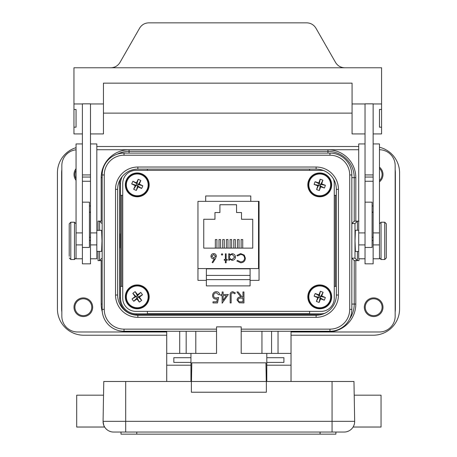 <?xml version="1.0" encoding="UTF-8"?>
<svg xmlns="http://www.w3.org/2000/svg" width="457" height="457" viewBox="0 0 457 457"><rect width="100%" height="100%" fill="white"/><g stroke="black" fill="none" stroke-linecap="round" stroke-linejoin="round"><path stroke-width="0.69" d="M373.141 232.91L373.141 263.832L365.029 263.832L365.029 103.848L373.141 103.848L373.141 232.91L379.464 232.91L379.464 143.938L373.141 143.938M365.029 247.448L372.089 247.448L372.089 202.148L365.029 202.148M90.497 232.91L90.497 263.832L82.386 263.832L82.386 103.848L90.497 103.848L90.497 232.91L96.815 232.91L96.815 143.938L90.497 143.938M82.386 247.448L89.441 247.448L89.441 202.148L82.386 202.148M364.332 307.224A9.334 9.334 0 0 0 373.666 316.558A9.334 9.334 0 0 0 382.995 307.224A9.334 9.334 0 0 0 373.666 297.895A9.334 9.334 0 0 0 364.332 307.224M379.464 181.817A9.334 9.334 0 0 0 379.464 167.193M76.062 168.656A9.334 9.334 0 0 0 76.062 180.349M74.005 307.224A9.334 9.334 0 0 0 83.334 316.558A9.334 9.334 0 0 0 92.668 307.224A9.334 9.334 0 0 0 83.334 297.895A9.334 9.334 0 0 0 74.005 307.224M119.791 240.862L120.031 247.871L120.277 240.862L120.031 233.858L120.031 247.871L120.277 240.862L120.031 233.858L119.791 240.862M130.108 287.31A11.922 11.922 0 0 1 146.8 289.709A11.922 11.922 0 0 1 144.401 306.401A11.922 11.922 0 0 1 127.709 304.002A11.922 11.922 0 0 1 130.108 287.31M308.652 292.486A11.922 11.922 0 0 1 324.116 285.762A11.922 11.922 0 0 1 330.839 301.226A11.922 11.922 0 0 1 315.376 307.949A11.922 11.922 0 0 1 308.652 292.486M308.486 180.949A11.922 11.922 0 0 1 323.67 173.614A11.922 11.922 0 0 1 331.005 188.798A11.922 11.922 0 0 1 315.821 196.133A11.922 11.922 0 0 1 308.486 180.949M142.19 174.02A11.922 11.922 0 0 1 148.108 189.809A11.922 11.922 0 0 1 132.319 195.727A11.922 11.922 0 0 1 126.4 179.938A11.922 11.922 0 0 1 142.19 174.02M144.212 306.156A11.614 11.614 0 0 0 146.554 289.898A11.614 11.614 0 0 0 130.296 287.556A11.614 11.614 0 0 0 127.954 303.814A11.614 11.614 0 0 0 144.212 306.156A11.614 11.614 0 0 0 146.554 289.898A11.614 11.614 0 0 0 130.296 287.556A11.614 11.614 0 0 0 127.954 303.814A11.614 11.614 0 0 0 144.212 306.156A11.614 11.614 0 0 0 146.554 289.898A11.614 11.614 0 0 0 130.296 287.556M330.548 301.112A11.614 11.614 0 0 0 324.002 286.053A11.614 11.614 0 0 0 308.938 292.6A11.614 11.614 0 0 0 315.49 307.664A11.614 11.614 0 0 0 330.548 301.112A11.614 11.614 0 0 0 324.002 286.053A11.614 11.614 0 0 0 308.938 292.6A11.614 11.614 0 0 0 315.49 307.664A11.614 11.614 0 0 0 330.548 301.112A11.614 11.614 0 0 0 324.002 286.053A11.614 11.614 0 0 0 308.938 292.6M330.714 188.695A11.614 11.614 0 0 0 323.567 173.906A11.614 11.614 0 0 0 308.778 181.052A11.614 11.614 0 0 0 315.924 195.842A11.614 11.614 0 0 0 330.714 188.695A11.614 11.614 0 0 0 323.567 173.906A11.614 11.614 0 0 0 308.778 181.052A11.614 11.614 0 0 0 315.924 195.842A11.614 11.614 0 0 0 330.714 188.695A11.614 11.614 0 0 0 323.567 173.906A11.614 11.614 0 0 0 308.778 181.052M132.45 195.442A11.614 11.614 0 0 0 147.828 189.678A11.614 11.614 0 0 0 142.058 174.3A11.614 11.614 0 0 0 126.68 180.069A11.614 11.614 0 0 0 132.45 195.442A11.614 11.614 0 0 0 147.828 189.678A11.614 11.614 0 0 0 142.058 174.3A11.614 11.614 0 0 0 126.68 180.069A11.614 11.614 0 0 0 132.45 195.442A11.614 11.614 0 0 0 147.828 189.678A11.614 11.614 0 0 0 142.058 174.3M145.983 290.321A10.905 10.905 0 0 0 130.719 288.127A10.905 10.905 0 0 0 128.526 303.391A10.905 10.905 0 0 0 143.789 305.584A10.905 10.905 0 0 0 145.983 290.321M323.739 286.71A10.905 10.905 0 0 0 309.6 292.863A10.905 10.905 0 0 0 315.747 307.001A10.905 10.905 0 0 0 329.891 300.855A10.905 10.905 0 0 0 323.739 286.71M323.333 174.574A10.905 10.905 0 0 0 309.446 181.28A10.905 10.905 0 0 0 316.158 195.168A10.905 10.905 0 0 0 330.045 188.461A10.905 10.905 0 0 0 323.333 174.574M147.183 189.387A10.905 10.905 0 0 0 141.767 174.945A10.905 10.905 0 0 0 127.326 180.361A10.905 10.905 0 0 0 132.741 194.802A10.905 10.905 0 0 0 147.183 189.387M133.758 301.283A20.725 2.165 -36.8 0 0 136.946 298.987L137.1 297.93L133.758 301.283A19.44 11.345 -126.8 0 1 132.861 300.14A19.44 11.345 -126.8 0 1 132.022 298.958L137.408 295.782L138.328 297.01L137.1 297.93L136.18 296.702L135.123 296.547A20.725 2.165 143.2 0 0 132.022 298.958M142.487 294.754L138.328 297.01L139.385 297.164A20.725 2.165 -36.8 0 0 142.487 294.754A19.44 11.345 53.2 0 0 141.641 293.571A19.44 11.345 53.2 0 0 140.75 292.429A20.725 2.165 143.2 0 0 137.563 294.725A20.725 2.165 -126.8 0 0 135.152 291.623A19.44 11.345 -36.8 0 0 132.827 293.36A20.725 2.165 53.2 0 0 135.123 296.547M319.1 302.46A20.725 2.165 -68.5 0 0 320.603 298.832L320.18 297.85L319.1 302.46A19.44 11.345 -158.5 0 1 317.735 301.957A19.44 11.345 -158.5 0 1 316.398 301.397L319.312 295.862L320.74 296.422L320.18 297.85L318.752 297.29L317.769 297.713A20.725 2.165 111.5 0 0 316.398 301.397M323.093 292.314L320.74 296.422L321.722 295.999A20.725 2.165 -68.5 0 0 323.093 292.314A19.44 11.345 21.5 0 0 321.757 291.755A19.44 11.345 21.5 0 0 320.391 291.252A20.725 2.165 111.5 0 0 318.889 294.879A20.725 2.165 -158.5 0 0 315.204 293.508A19.44 11.345 -68.5 0 0 314.142 296.21A20.725 2.165 21.5 0 0 317.769 297.713M319.323 190.5A20.725 2.165 -70.8 0 0 320.683 186.81L320.22 185.85L319.323 190.5A19.44 11.345 -160.8 0 1 317.941 190.049A19.44 11.345 -160.8 0 1 316.581 189.541L319.272 183.897L320.723 184.4L320.22 185.85L318.769 185.348L317.809 185.81A20.725 2.165 109.2 0 0 316.581 189.541M322.91 180.201L320.723 184.4L321.682 183.937A20.725 2.165 -70.8 0 0 322.91 180.201A19.44 11.345 19.2 0 0 321.551 179.698A19.44 11.345 19.2 0 0 320.168 179.247A20.725 2.165 109.2 0 0 318.809 182.931A20.725 2.165 -160.8 0 0 315.079 181.709A19.44 11.345 -70.8 0 0 314.119 184.451A20.725 2.165 19.2 0 0 317.809 185.81M131.69 183.937A20.725 2.165 24.4 0 0 135.238 185.628L136.237 185.251L131.69 183.937A19.44 11.345 -65.6 0 1 132.262 182.606A19.44 11.345 -65.6 0 1 132.89 181.292L138.271 184.491L137.637 185.89L136.237 185.251L136.871 183.857L136.5 182.857A20.725 2.165 -155.6 0 0 132.89 181.292M141.619 188.45L137.637 185.89L138.008 186.89A20.725 2.165 24.4 0 0 141.619 188.45A19.44 11.345 114.4 0 0 142.247 187.142A19.44 11.345 114.4 0 0 142.818 185.805A20.725 2.165 -155.6 0 0 139.271 184.114A20.725 2.165 -65.6 0 0 140.83 180.509A19.44 11.345 24.4 0 0 138.185 179.31A20.725 2.165 114.4 0 0 136.5 182.857M96.815 251.39L101.614 251.39L101.98 240.862L101.614 230.339L96.815 230.339M69.213 256.326L69.213 223.799L69.213 256.326M82.386 258.776L76.062 258.776L76.062 143.938L82.386 143.938M90.497 258.776L96.815 258.776L96.815 232.91M358.711 230.271L355.386 230.271L355.02 240.862L355.386 251.459L358.711 251.459M365.029 258.776L358.711 258.776L358.711 143.938L365.029 143.938M373.141 258.776L379.464 258.776L379.464 232.91M386.308 223.816L386.308 257.931L386.308 223.816M278.033 353.41L278.033 331.251M186.17 353.41L186.17 331.251M104.642 427.038L76.696 427.038L76.696 395.174L103.533 395.174L103.076 421.325L332.062 421.325L332.062 381.475L266.374 381.475L266.374 392.22L191.369 392.22L191.369 381.475L103.773 381.475L103.076 421.325C103.619 425.061 104.145 426.964 104.642 427.038L104.482 426.764M354.404 423.868A10.534 10.534 0 0 1 353.844 425.598A10.534 10.534 0 0 0 354.404 423.868L353.849 425.581M191.66 370.758L190.946 370.758M266.797 370.758L266.083 370.758M91.766 307.224A8.426 8.426 0 0 1 83.334 315.65A8.426 8.426 0 0 1 74.908 307.224A8.426 8.426 0 0 1 83.334 298.798A8.426 8.426 0 0 1 91.766 307.224M382.092 307.224A8.426 8.426 0 0 1 373.666 315.65A8.426 8.426 0 0 1 365.234 307.224A8.426 8.426 0 0 1 373.666 298.798A8.426 8.426 0 0 1 382.092 307.224M76.062 178.761A8.426 8.426 0 0 1 76.062 170.25M379.464 168.387A8.426 8.426 0 0 1 379.464 180.618M395.162 311.942A22.125 22.125 0 0 0 395.374 308.886L395.374 172.843A22.125 22.125 0 0 0 395.162 169.787M61.838 169.787A22.125 22.125 0 0 0 61.626 172.843L61.626 308.886A22.125 22.125 0 0 0 61.838 311.942M335.324 195.356L335.324 286.373M309.618 313.622L147.383 313.622M121.676 286.373L121.676 195.356M379.464 147.251A26.335 26.335 0 0 1 399.584 172.843L399.584 308.886A26.335 26.335 0 0 1 373.249 335.221L291.029 335.221M166.719 335.221L83.751 335.221A26.335 26.335 0 0 1 57.416 308.886L57.416 172.843A26.335 26.335 0 0 1 76.062 147.657M96.815 146.508L358.711 146.508M358.711 149.742L96.815 149.742M291.029 331.988L379.356 331.988A15.801 15.801 0 0 0 395.162 316.187L395.162 165.543A15.801 15.801 0 0 0 379.464 149.742M76.062 149.816A15.801 15.801 0 0 0 61.838 165.543L61.838 316.187A15.801 15.801 0 0 0 77.644 331.988L166.719 331.988M353.101 427.038L381.047 427.038L381.047 395.174L354.209 395.174L354.666 421.508A10.534 10.534 0 0 1 344.132 432.042L335.895 432.042L335.895 434.15L120.985 434.15L120.985 432.042L125.686 432.042L113.61 432.042L120.985 432.042M332.062 432.042L332.062 421.325L354.666 421.325A10.534 10.534 0 0 1 344.132 432.042A10.534 10.534 0 0 0 353.844 425.598A10.534 10.534 0 0 1 344.132 432.042L125.686 432.042L125.686 381.475M191.472 381.475L191.797 362.829L265.945 362.829L266.271 381.475M354.666 421.508A10.534 10.534 0 0 0 354.666 421.325A10.534 10.534 0 0 1 354.666 421.508A10.534 10.534 0 0 0 354.666 421.325L353.969 381.475L332.062 381.475M191.369 381.475L266.374 381.475M103.076 421.325A10.534 10.534 0 0 0 113.61 432.042A10.534 10.534 0 0 1 103.076 421.325A10.534 10.534 0 0 0 113.61 432.042M354.209 395.174L381.047 395.174M179.71 331.251L179.71 353.41M271.572 331.251L271.572 353.41M241.199 353.41L241.199 326.875L216.544 326.875L216.544 353.41L216.544 331.251L124.024 331.251A21.867 21.867 0 0 1 102.157 309.378L102.157 174.98A21.867 21.867 0 0 1 124.024 153.106L329.96 153.106A21.867 21.867 0 0 1 351.827 174.98L351.827 309.378A21.867 21.867 0 0 1 329.96 331.251L241.199 331.251L241.199 353.41L291.029 353.41L291.029 365.2L266.797 365.2L266.797 353.41M338.448 189.347L336.341 189.347A20.222 20.222 0 0 0 316.118 169.119L137.865 169.119A20.222 20.222 0 0 0 117.638 189.347L117.638 295.011A20.222 20.222 0 0 0 137.865 315.239L316.118 315.239A20.222 20.222 0 0 0 336.341 295.011L336.341 189.347A20.222 20.222 0 0 0 316.118 169.119L316.118 167.016A22.33 22.33 0 0 1 338.448 189.347L338.448 295.011A22.33 22.33 0 0 1 316.118 317.341L137.865 317.341A22.33 22.33 0 0 1 115.535 295.011L115.535 189.347A22.33 22.33 0 0 1 137.865 167.016L316.118 167.016M291.029 331.251L291.029 353.41M216.544 353.41L166.719 353.41L166.719 365.2L190.946 365.2L190.946 362.407L173.826 362.407L173.826 357.7L190.946 357.7L190.946 362.407M166.719 331.251L166.719 353.41M291.029 381.475L291.029 365.2M266.797 381.475L266.797 365.2M190.946 370.57L191.666 370.57M266.083 370.57L266.797 370.57M190.946 381.475L190.946 365.2M190.946 353.41L190.946 357.7M166.719 381.475L166.719 365.2M266.797 357.7L283.917 357.7L283.917 362.407L266.797 362.407M283.917 362.407L283.917 357.7M173.826 362.407L173.826 357.7M349.634 318.923A26.283 26.283 0 0 0 354.232 304.071L354.232 260.564L351.827 258.159L354.986 258.159L354.986 223.57L351.827 223.57L354.232 221.165L354.232 177.659A26.283 26.283 0 0 0 327.949 151.37L129.051 151.37A26.283 26.283 0 0 0 117.181 154.203M102.157 223.57L102.157 258.159M365.029 133.924L352.073 133.924L352.073 103.956L365.029 103.956M373.141 133.924L381.572 133.924L381.572 127.177L379.464 127.177L379.464 109.463L379.464 127.177M373.141 103.956L381.572 103.956L381.572 109.463L379.464 109.463M381.572 103.956L381.572 67.773L110.828 67.773C114.81 67.63 117.855 65.859 119.963 62.472L139.619 28.151C141.727 24.764 144.772 22.993 148.754 22.85L306.773 22.85C310.754 22.993 313.799 24.764 315.907 28.151L335.564 62.472C337.672 65.859 340.716 67.63 344.698 67.773M381.572 109.463L381.572 127.177M73.954 109.463L73.954 127.177L76.062 127.177L76.062 109.463L73.954 109.463L73.954 67.773L110.828 67.773M73.954 103.956L82.386 103.956M73.954 127.177L73.954 133.924L82.386 133.924M90.497 133.924L103.453 133.924L103.453 103.956L90.497 103.956M352.073 103.956L352.073 83.151L103.453 83.151L103.453 103.956M103.453 113.119L352.073 113.119M76.062 109.463L76.062 127.177M365.029 181.263L373.141 181.263M372.089 205.964L373.141 205.964M82.386 181.263L90.497 181.263M89.441 205.964L90.497 205.964M142.818 185.805L138.271 184.491L139.271 184.114M140.83 180.509L138.271 184.491M138.185 179.31L136.871 183.857M135.238 185.628A20.725 2.165 114.4 0 0 133.678 189.232L136.237 185.251M133.678 189.232A19.44 11.345 -155.6 0 0 136.323 190.438L137.637 185.89M136.323 190.438A20.725 2.165 -65.6 0 0 138.008 186.89M320.168 179.247L319.272 183.897L318.809 182.931M315.079 181.709L319.272 183.897M314.119 184.451L318.769 185.348M320.683 186.81A20.725 2.165 19.2 0 0 324.413 188.038L320.22 185.85M324.413 188.038A19.44 11.345 109.2 0 0 325.373 185.296L320.723 184.4M325.373 185.296A20.725 2.165 -160.8 0 0 321.682 183.937M211.74 256.228L213.722 257.977L215.567 256.228L213.653 254.486L211.74 256.228M229.523 257.005C229.665 258.576 230.528 259.427 232.11 259.553L234.704 257.028L232.116 254.486C230.534 254.606 229.671 255.446 229.523 257.005M320.391 291.252L319.312 295.862L318.889 294.879M315.204 293.508L319.312 295.862M314.142 296.21L318.752 297.29M320.603 298.832A20.725 2.165 21.5 0 0 324.287 300.203L320.18 297.85M324.287 300.203A19.44 11.345 111.5 0 0 325.35 297.501L320.74 296.422M325.35 297.501A20.725 2.165 -158.5 0 0 321.722 295.999M140.75 292.429L137.408 295.782L137.563 294.725M135.152 291.623L137.408 295.782M132.827 293.36L136.18 296.702M136.946 298.987A20.725 2.165 53.2 0 0 139.356 302.088L137.1 297.93M139.356 302.088A19.44 11.345 143.2 0 0 141.681 300.352L138.328 297.01M141.681 300.352A20.725 2.165 -126.8 0 0 139.385 297.164M238.04 299.998C238.383 301.409 239.337 302.014 240.908 301.809L242.964 301.809L242.964 298.147L240.953 298.135C239.354 297.935 238.383 298.558 238.04 299.998M223.125 300.38L226.398 295.616L223.125 295.616L223.125 300.38M215.333 248.134L215.333 239.554L216.909 239.554L216.909 248.134M222.708 248.134L222.708 239.554L224.284 239.554L224.284 248.134M230.082 248.134L230.082 239.554L231.659 239.554L231.659 248.134M237.451 248.134L237.451 239.554L239.034 239.554L239.034 248.134M241.142 248.134L241.142 239.554L242.724 239.554L242.724 248.134M233.767 248.134L233.767 239.554L235.349 239.554L235.349 248.134M226.392 248.134L226.392 239.554L227.974 239.554L227.974 248.134M219.017 248.134L219.017 239.554L220.6 239.554L220.6 248.134M259.05 218.543A3.685 3.685 0 0 0 258.788 218.532L258.525 218.532M258.525 251.401L258.788 251.401A3.685 3.685 0 0 0 259.05 251.39M216.355 256.257L215.373 258.811L212.756 262.815L212.145 262.341L214.464 258.793L213.556 258.873C211.962 258.736 211.094 257.868 210.951 256.274C211.105 254.612 212.019 253.715 213.699 253.584C215.327 253.732 216.212 254.623 216.355 256.257M227.272 260.227L226.146 260.227L226.146 262.815L225.358 262.815L225.358 260.227L224.233 260.227L224.233 259.439L225.358 259.439L225.358 253.812L226.146 253.812L226.146 259.439L227.272 259.439L227.272 260.227M245.392 258.251C245.118 261.096 243.541 262.621 240.668 262.815L236.84 260.981L237.531 260.45L240.719 261.912C243.073 261.752 244.369 260.507 244.604 258.194C244.358 255.851 243.044 254.618 240.668 254.486L237.531 255.949L236.84 255.429L240.662 253.584L244.278 255.12L245.392 258.251M241.513 219.269L241.513 212.528L236.56 212.528L236.56 204.73L219.914 204.73L219.914 212.528L214.961 212.528L214.961 219.269L203.742 219.269L203.742 248.134L252.732 248.134L252.732 219.269L241.513 219.269M229.523 259.039L229.523 260.227L228.734 260.227L228.734 253.812L229.523 253.812L229.523 254.92L232.145 253.698C234.184 253.886 235.298 255 235.492 257.034C235.281 259.062 234.155 260.164 232.122 260.341L229.523 259.039M222.039 253.698L222.77 254.429L222.039 255.16L221.308 254.429L222.039 253.698M250.093 268.573L250.093 275.405L206.375 275.405L206.375 268.573M258.525 268.573L197.95 268.573L197.95 201.36L258.525 201.36L258.525 268.573M250.093 275.405L250.093 279.621L206.375 279.621L206.375 275.405M216.207 298.01L218.623 297.444L217.498 302.934L212.996 302.934L212.996 301.809L216.732 301.809L217.321 298.918L216.03 299.135C213.853 298.941 212.699 297.741 212.574 295.542C212.745 293.148 214.025 291.857 216.401 291.675C218.315 291.829 219.429 292.863 219.748 294.771L218.766 294.771L216.344 292.8C214.636 292.954 213.71 293.88 213.562 295.588C213.716 297.159 214.596 297.964 216.207 298.01M242.964 297.021L242.964 291.96L243.947 291.96L243.947 302.934L239.268 302.78L237.057 299.998C237.383 297.873 238.68 296.879 240.948 297.021L236.915 291.96L238.131 291.96L242.164 297.021L242.964 297.021M223.125 291.96L223.125 294.491L228.334 294.491L222.142 303.214L222.142 295.616L220.874 295.616L220.874 294.491L222.142 294.491L222.142 291.96L223.125 291.96M233.384 292.96L232.664 292.8C231.391 293.2 230.888 294.142 231.145 295.633L231.145 302.934L230.162 302.934L230.162 295.519C229.86 293.325 230.716 292.04 232.722 291.675L235.366 292.943L234.784 293.788L233.384 292.96M250.779 201.36L250.779 195.984L205.69 195.984L205.69 201.36M197.95 268.573L197.95 280.37L206.375 280.37M250.093 279.621L250.093 285.888L206.375 285.888L206.375 279.621M258.525 201.36L259.05 201.36L259.05 280.37L250.093 280.37M323.802 170.638A13.167 13.167 0 0 0 321.094 170.358L135.906 170.358A13.167 13.167 0 0 0 122.739 183.525L122.739 298.204A13.167 13.167 0 0 0 135.906 311.371L321.094 311.371A13.167 13.167 0 0 0 334.261 298.204L334.261 183.525A13.167 13.167 0 0 0 333.404 178.847M309.618 170.358L309.618 169.119M336.341 195.356L334.261 195.356M334.261 286.373L336.341 286.373M120.151 179.584A16.686 16.686 0 0 0 119.631 183.714L119.631 298.015A16.686 16.686 0 0 0 136.323 314.702L320.677 314.702L320.677 313.816L309.618 313.816L309.618 311.371M147.383 311.371L147.383 313.816L309.618 313.816M122.739 195.356L120.517 195.356L120.517 286.373L122.739 286.373M147.383 169.119L147.383 170.358M320.677 313.816A15.801 15.801 0 0 0 324.836 313.262M119.631 298.015L120.517 298.015L120.517 286.373M120.517 298.015A15.801 15.801 0 0 0 136.323 313.816L147.383 313.816M122.293 176.436A15.801 15.801 0 0 0 120.517 183.714L120.517 195.356M354.232 260.564L358.974 260.616L357.391 260.564L357.391 251.459M354.986 223.57L357.391 221.165L358.974 221.114M358.711 221.114L354.232 221.165M354.986 258.159L357.391 260.564M102.014 258.159L99.609 260.564L98.026 260.616L102.157 260.604M102.157 221.125L98.026 221.114L99.609 221.165L99.609 230.339M102.014 223.57L99.609 221.165M74.48 222.216L70.795 222.216L70.795 259.513L74.48 259.513L74.48 222.216L76.062 223.799M76.062 232.91L82.386 232.91M358.711 232.91L365.029 232.91M379.464 223.799L381.041 222.216L381.041 259.513L384.731 259.513L384.731 222.216L386.308 223.799M320.089 434.15L320.089 432.042M136.786 434.15L136.786 432.042M241.199 329.143L329.96 329.143A19.76 19.76 0 0 0 349.719 309.378L349.719 174.98A19.76 19.76 0 0 0 329.96 155.214L124.024 155.214A19.76 19.76 0 0 0 104.259 174.98L104.259 309.378A19.76 19.76 0 0 0 124.024 329.143L216.544 329.143M124.024 329.143L124.024 331.251A21.867 21.867 0 0 1 102.157 309.378L104.259 309.378M349.719 309.378L351.827 309.378A21.867 21.867 0 0 1 329.96 331.251L329.96 329.143M329.96 155.214L329.96 153.106A21.867 21.867 0 0 1 351.827 174.98L349.719 174.98M104.259 174.98L102.157 174.98A21.867 21.867 0 0 1 124.024 153.106L124.024 155.214M137.865 167.016L137.865 169.119A20.222 20.222 0 0 0 117.638 189.347L115.535 189.347M115.535 295.011L117.638 295.011A20.222 20.222 0 0 0 137.865 315.239L137.865 317.341M316.118 317.341L316.118 315.239A20.222 20.222 0 0 0 336.341 295.011L338.448 295.011M261.947 331.251L261.947 353.41M195.802 331.251L195.802 353.41M365.029 177.048L373.141 177.048M365.029 174.934L373.141 174.934M372.089 240.485L373.141 240.485M372.089 212.122L373.141 212.122M82.386 177.048L90.497 177.048M82.386 174.934L90.497 174.934M89.441 240.485L90.497 240.485M89.441 212.122L90.497 212.122M250.093 268.825L206.375 268.825M355.809 260.616L355.809 304.071A27.866 27.866 0 0 1 327.949 331.936L291.029 331.936M166.719 331.936L129.051 331.936L129.051 331.251M327.949 331.936L327.949 331.251M355.809 304.071L351.827 304.071M357.391 230.271L357.391 221.165M358.974 258.776L358.974 260.616M101.191 221.114L101.191 177.659A27.866 27.866 0 0 1 129.051 149.793L327.949 149.793A27.866 27.866 0 0 1 355.809 177.659L351.827 177.659M355.809 177.659L355.809 221.114M327.949 149.793L327.949 153.106M129.051 149.793L129.051 153.106M129.051 331.936A27.866 27.866 0 0 1 122.739 331.211M102.294 311.834A27.866 27.866 0 0 1 101.191 304.071L102.157 304.071M101.191 177.659L102.157 177.659M136.323 314.702L136.323 313.816M119.631 183.714L120.517 183.714M101.191 304.071L101.191 260.616M98.026 260.616L98.026 251.39M98.026 230.339L98.026 221.114M99.609 251.39L99.609 260.564M372.089 212.334L373.141 212.334M90.497 212.282L89.441 212.282M70.795 222.216L69.213 223.799M76.062 244.906L82.386 244.906M90.497 244.906L96.815 244.906M358.711 244.906L365.029 244.906M373.141 244.906L379.464 244.906M381.041 222.216L384.731 222.216M384.731 259.513L386.308 257.931M381.041 259.513L379.464 257.931M70.795 259.513L69.213 257.931M74.48 259.513L76.062 257.931M90.497 237.314L89.441 237.314M372.089 237.269L373.141 237.269"/></g></svg>
